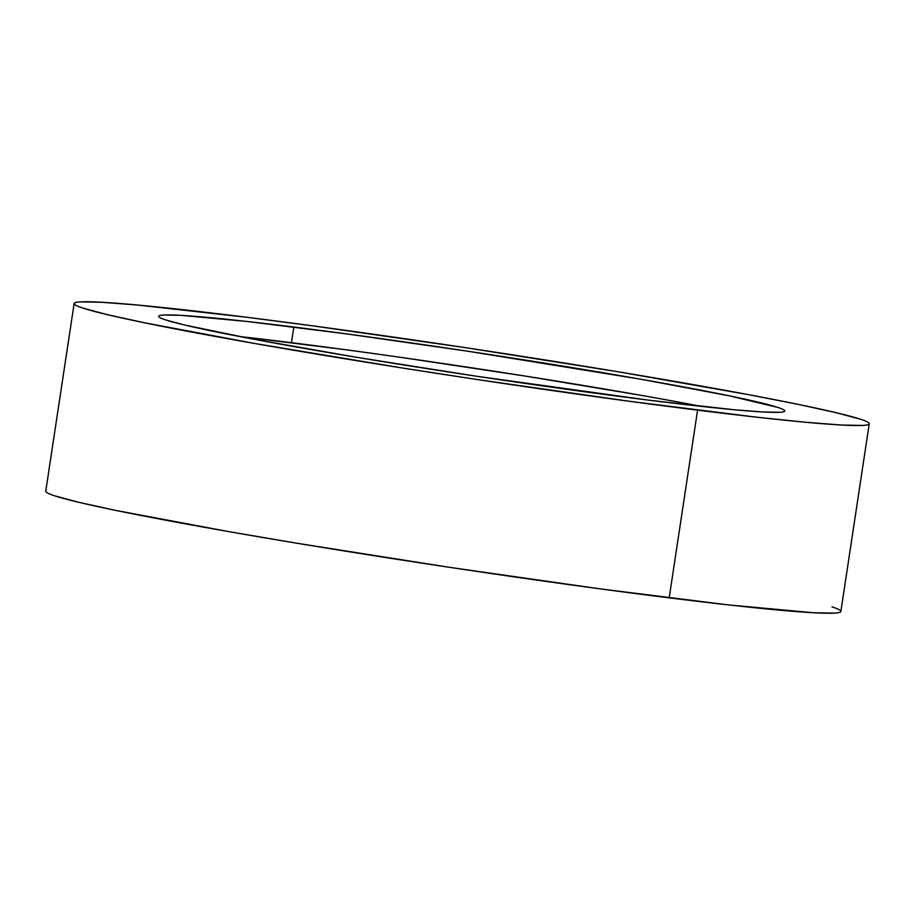 <?xml version="1.0" encoding="UTF-8"?>
<svg xmlns="http://www.w3.org/2000/svg" width="915" height="915" viewBox="0 0 915 915"><rect width="100%" height="100%" fill="white"/><g stroke="black" fill="none" stroke-linecap="round" stroke-linejoin="round"><path stroke-width="1.37" d="M697.573 410.149A402.074 14.88 -171.4 0 1 285.972 348.912A402.074 14.88 -171.4 0 1 74.138 303.528A402.074 14.88 -171.4 0 1 245.803 317.15L313.971 326.015L465.632 347.689L618.22 371.787L748.493 394.651L798.852 404.51L836.63 412.802L860.386 419.196C865.876 420.991 868.815 422.41 869.216 423.462C869.605 424.503 867.454 425.166 862.754 425.429L841.274 425.018L805.577 422.25L757.06 417.229L629.417 401.285L477.756 379.622L400.084 367.647L255.88 343.697L144.536 322.801L106.758 314.508L82.991 308.115C77.512 306.319 74.573 304.901 74.172 303.849C73.783 302.796 75.934 302.144 80.634 301.881L102.114 302.293L137.799 305.061L245.803 317.15A402.074 14.88 -171.4 0 1 657.416 378.398A402.074 14.88 -171.4 0 1 869.25 423.782A402.074 14.88 -171.4 0 1 697.573 410.149L669.197 597.85L697.573 410.149M74.138 303.528L45.75 491.218A402.074 14.88 8.6 0 0 257.584 536.602A402.074 14.88 8.6 0 0 669.197 597.85A402.074 14.88 8.6 0 0 840.862 611.472L869.25 423.782M701.485 406.409A316.601 11.723 8.6 0 0 291.462 342.679L293.829 327.044A316.601 11.723 -171.4 0 1 617.922 375.264A316.601 11.723 -171.4 0 1 784.727 410.995A316.601 11.723 -171.4 0 1 649.558 400.267A316.601 11.723 -171.4 0 1 325.454 352.046A316.601 11.723 -171.4 0 1 158.661 316.316A316.601 11.723 -171.4 0 1 293.829 327.044L291.462 342.679A316.601 11.723 8.6 0 0 239.536 336.537M649.558 400.267L734.596 409.794L762.698 411.967L779.614 412.288C783.32 412.082 785.013 411.567 784.704 410.744C784.384 409.92 782.073 408.799 777.75 407.392L729.301 395.829L641.621 379.359L466.925 351.085L347.506 334.021L246.993 321.462L180.69 315.332L163.774 315.012C160.068 315.218 158.375 315.732 158.684 316.567C159.004 317.391 161.315 318.512 165.638 319.918L184.338 324.962L253.741 339.248L356.312 357.25L476.463 376.225L649.558 400.267M45.784 491.538C46.185 492.59 49.124 494.009 54.614 495.804L78.37 502.198L116.148 510.49L227.492 531.398L296.78 543.213L449.368 567.311L601.029 588.986L728.683 604.929L812.886 612.707L834.366 613.119C839.066 612.856 841.217 612.204 840.828 611.151C840.428 610.099 837.488 608.681 832.01 606.885M244.625 337.109L345.138 349.656M403.584 357.776L525.713 376.156L639.253 395.006"/></g></svg>
